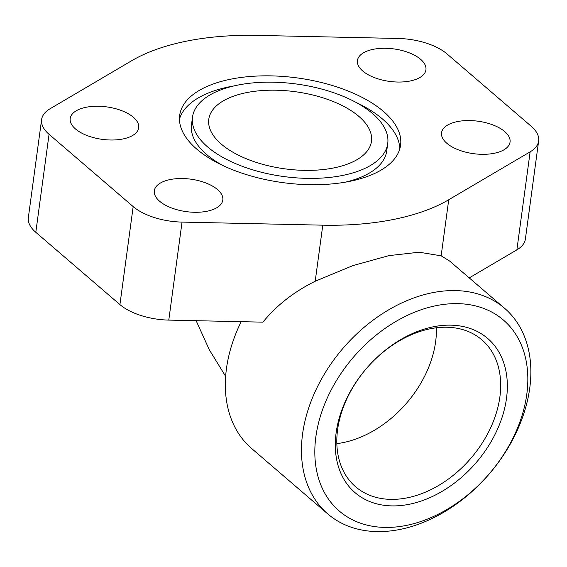 <?xml version="1.0" encoding="UTF-8"?>
<svg xmlns="http://www.w3.org/2000/svg" width="567" height="567" viewBox="0 0 567 567"><rect width="100%" height="100%" fill="white"/><g stroke="black" fill="none" stroke-linecap="round" stroke-linejoin="round"><path stroke-width="0.85" d="M241.173 321.68A135.605 96.397 130.7 0 0 226.46 368.6A135.605 96.397 130.7 0 0 251.663 448.525L327.783 513.936A135.605 96.397 -49.3 0 1 302.58 434.003A135.605 96.397 -49.3 0 1 432.16 292.763A135.605 96.397 -49.3 0 1 504.538 308.235A135.605 96.397 -49.3 0 1 529.741 388.161A135.605 96.397 -49.3 0 1 400.16 529.408A135.605 96.397 -49.3 0 1 327.783 513.936M436.179 305.656A125.917 89.515 130.7 0 0 315.862 436.81A125.917 89.515 130.7 0 0 406.475 525.396A125.917 89.515 130.7 0 0 526.793 394.242A125.917 89.515 130.7 0 0 436.179 305.656M407.319 497.819A96.858 68.855 -49.3 0 1 355.615 486.769A96.858 68.855 -49.3 0 1 347.231 398.02A96.858 68.855 -49.3 0 1 430.169 328.789A96.858 68.855 -49.3 0 1 481.872 339.839A96.858 68.855 -49.3 0 1 490.257 428.588A96.858 68.855 -49.3 0 1 407.319 497.819M436.392 327.776A96.858 68.855 -49.3 0 1 343.07 442.614A96.858 68.855 -49.3 0 1 336.848 443.621M409.331 504.261A101.706 72.3 -49.3 0 1 336.146 432.713A101.706 72.3 -49.3 0 1 433.323 326.783A101.706 72.3 -49.3 0 1 506.508 398.332A101.706 72.3 -49.3 0 1 409.331 504.261M333.913 167.91A82.08 38.917 -172.3 0 1 248.651 159.688A82.08 38.917 -172.3 0 1 208.784 119.283A82.08 38.917 -172.3 0 1 246.34 92.662A82.08 38.917 -172.3 0 1 331.603 100.876A82.08 38.917 -172.3 0 1 371.47 141.282A82.08 38.917 -172.3 0 1 333.913 167.91M122.89 138.972A34.559 16.386 -172.3 0 1 86.992 135.506A34.559 16.386 -172.3 0 1 70.202 118.496A34.559 16.386 -172.3 0 1 86.021 107.283A34.559 16.386 -172.3 0 1 121.919 110.749A34.559 16.386 -172.3 0 1 138.702 127.759A34.559 16.386 -172.3 0 1 122.89 138.972M207.005 211.25A34.559 16.386 -172.3 0 1 171.106 207.784A34.559 16.386 -172.3 0 1 154.316 190.774A34.559 16.386 -172.3 0 1 170.135 179.562A34.559 16.386 -172.3 0 1 206.034 183.028A34.559 16.386 -172.3 0 1 222.817 200.038A34.559 16.386 -172.3 0 1 207.005 211.25M410.118 81.003A34.559 16.386 -172.3 0 1 374.22 77.544A34.559 16.386 -172.3 0 1 357.43 60.527A34.559 16.386 -172.3 0 1 373.249 49.315A34.559 16.386 -172.3 0 1 409.147 52.781A34.559 16.386 -172.3 0 1 425.93 69.791A34.559 16.386 -172.3 0 1 410.118 81.003M494.233 153.281A34.559 16.386 -172.3 0 1 458.334 149.823A34.559 16.386 -172.3 0 1 441.544 132.806A34.559 16.386 -172.3 0 1 457.363 121.593A34.559 16.386 -172.3 0 1 493.262 125.059A34.559 16.386 -172.3 0 1 510.045 142.069A34.559 16.386 -172.3 0 1 494.233 153.281M230.67 79.196A111.458 52.844 -172.3 0 1 346.444 90.351A111.458 52.844 -172.3 0 1 400.578 145.216A111.458 52.844 -172.3 0 1 349.584 181.369A111.458 52.844 -172.3 0 1 233.802 170.213A111.458 52.844 -172.3 0 1 179.675 115.349A111.458 52.844 -172.3 0 1 230.67 79.196M179.448 119.155A111.458 52.844 -172.3 0 1 229.649 86.73A111.458 52.844 -172.3 0 1 233.838 85.95M356.161 102.485A111.458 52.844 -172.3 0 1 399.785 148.944M223.072 165.621A98.495 46.7 -172.3 0 1 191.497 124.627L192.518 117.085A98.495 46.7 7.7 0 0 240.351 165.571A98.495 46.7 7.7 0 0 342.666 175.43A98.495 46.7 7.7 0 0 387.736 143.479A98.495 46.7 7.7 0 0 339.895 94.994A98.495 46.7 7.7 0 0 237.58 85.135A98.495 46.7 7.7 0 0 192.518 117.085M387.736 143.479L386.715 151.02A98.495 46.7 -172.3 0 1 345.388 182.156M530.138 151.843L448.731 199.747A194.403 92.166 -172.3 0 1 322.786 225.17L182.042 222.094A48.599 23.041 -172.3 0 1 133.174 206.586L49.06 134.308A48.599 23.041 -172.3 0 1 41.604 119.58A48.599 23.041 -172.3 0 1 50.116 108.722L131.523 60.818A194.403 92.166 -172.3 0 1 257.468 35.395L398.211 38.471A48.599 23.041 -172.3 0 1 447.079 53.978L531.194 126.257A48.599 23.041 -172.3 0 1 538.65 140.985A48.599 23.041 -172.3 0 1 530.138 151.843L516.884 249.849A48.599 23.041 7.7 0 0 525.396 238.99L538.65 140.985M41.604 119.58L28.35 217.586A48.599 23.041 7.7 0 0 35.806 232.314L119.92 304.592A48.599 23.041 7.7 0 0 168.789 320.1L262.911 322.155C276.639 305.329 294.067 291.693 315.202 281.246L352.972 265.576L388.927 255.618L419.169 252.216L441.147 255.83L449.61 261.04L504.538 308.235M469.228 277.894L516.884 249.849M448.731 199.747L441.147 255.83M322.786 225.17L315.202 281.246M49.06 134.308L35.806 232.314M133.174 206.586L119.92 304.592M182.042 222.094L168.789 320.1M196.139 320.695L209.308 349.775L225.652 376.375"/></g></svg>
